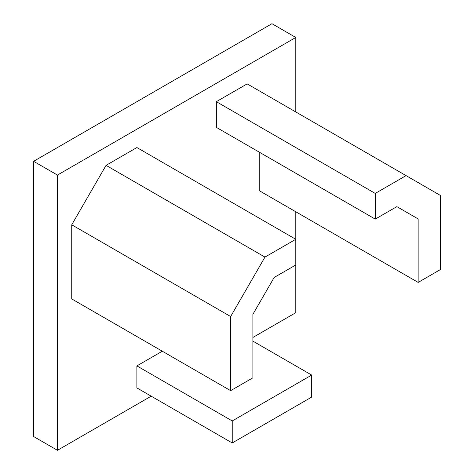 <?xml version="1.0" encoding="UTF-8"?>
<svg xmlns="http://www.w3.org/2000/svg" width="474" height="474" viewBox="0 0 474 474"><rect width="100%" height="100%" fill="white"/><g stroke="black" fill="none" stroke-linecap="round" stroke-linejoin="round"><path stroke-width="0.71" d="M252.891 341.126L311.685 375.07L311.685 397.088L232.23 442.959L136.891 387.916L136.891 365.898L162.315 351.216M252.891 337.458L295.794 312.686L295.794 211.771M295.794 111.953L295.794 37.464L57.443 175.072L57.443 450.3L151.194 396.175M418.145 282.409L418.145 218.923L396.856 206.634L375.242 219.107L375.242 193.422L406.07 175.623L440.393 195.442L440.393 269.57L418.145 282.409L259.248 190.672L259.248 152.136M375.242 219.107L216.345 127.37L216.345 101.679L247.167 83.88L406.07 175.623M106.063 165.349L264.966 257.092L295.794 239.293L136.891 147.55L106.063 165.349L71.74 224.794L71.74 298.928L230.642 390.665L252.891 377.825L252.891 314.333L274.179 277.456L295.794 264.978M57.443 450.3L33.607 436.536L33.607 161.314L271.958 23.7L295.794 37.464M33.607 161.314L57.443 175.072M311.685 375.07L232.23 420.942L136.891 365.898M232.23 442.959L232.23 420.942M375.242 193.422L216.345 101.679M418.145 218.923L396.856 206.634M264.966 257.092L230.642 316.537L71.74 224.794M230.642 316.537L230.642 390.665"/></g></svg>
